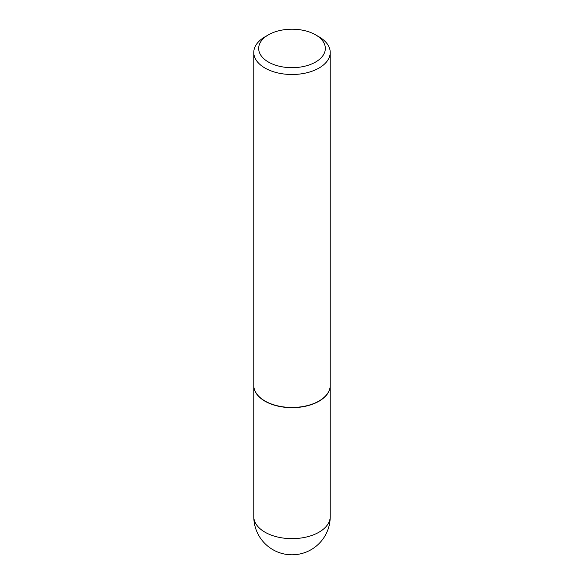 <?xml version="1.0" encoding="UTF-8"?>
<svg xmlns="http://www.w3.org/2000/svg" width="584" height="584" viewBox="0 0 584 584"><rect width="100%" height="100%" fill="white"/><g stroke="black" fill="none" stroke-linecap="round" stroke-linejoin="round"><path stroke-width="0.88" d="M253.777 385.498A38.223 22.068 0 0 0 253.777 385.601A38.223 22.068 0 0 0 264.975 401.201A38.223 22.068 0 0 0 306.629 405.989A38.223 22.068 0 0 0 330.223 385.601A38.223 22.068 0 0 0 330.223 385.498M265.056 401.055A37.975 21.929 0 0 0 265.143 401.106A37.975 21.929 0 0 0 318.857 401.106L319.025 401.004A38.223 22.068 0 0 0 330.223 385.396L330.223 52.436A38.223 22.068 0 0 0 319.025 36.836L315.572 34.836A33.332 19.243 0 0 0 268.428 34.836L268.428 34.836A33.332 19.243 0 0 0 268.436 62.05A33.332 19.243 0 0 0 315.572 62.05A33.332 19.243 0 0 0 315.572 34.836M264.975 36.836L268.428 34.836L264.975 36.836A38.223 22.068 0 0 0 253.777 52.436L253.777 385.396A38.223 22.068 0 0 0 264.975 401.004A38.223 22.068 0 0 0 319.025 401.004L318.857 401.106M253.777 52.436A38.223 22.068 0 0 0 277.371 72.825A38.223 22.068 0 0 0 319.025 68.043A38.223 22.068 0 0 0 330.223 52.436M330.223 516.577A38.223 38.223 0 0 1 311.111 549.683A38.223 38.223 0 0 1 253.777 516.577A38.223 22.068 0 0 0 264.975 532.185A38.223 22.068 0 0 0 319.025 532.185A38.223 22.068 0 0 0 330.223 516.577L330.223 385.601M253.777 516.577L253.777 385.601"/></g></svg>
